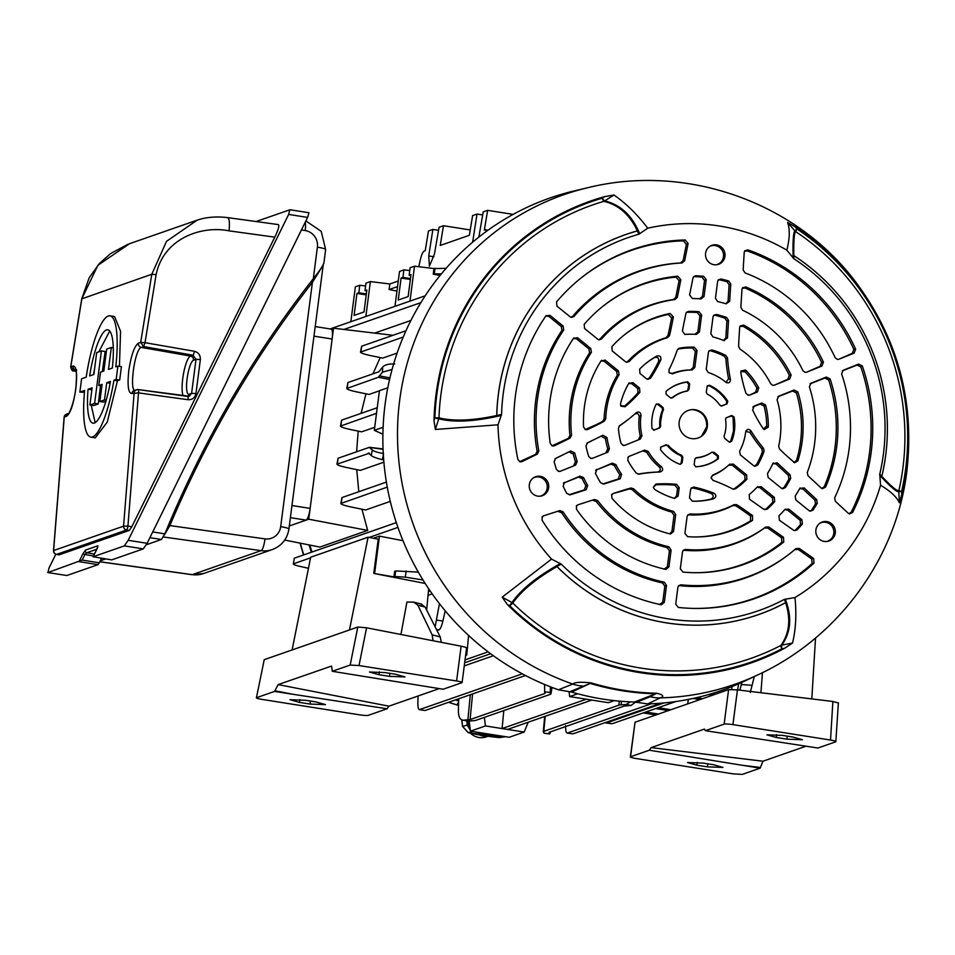 <?xml version="1.0" encoding="UTF-8"?>
<svg xmlns="http://www.w3.org/2000/svg" width="955" height="955" viewBox="0 0 955 955"><rect width="100%" height="100%" fill="white"/><g stroke="black" fill="none" stroke-linecap="round" stroke-linejoin="round"><path stroke-width="1.43" d="M374.778 333.056L410.901 320.462M403.237 337.043L360.501 352.144L361.659 346.199L360.93 351.786C359.665 352.622 362.757 353.863 370.206 355.511L382.728 358.101L397.113 353.075M389.568 379.469L378.323 377.285L346.772 388.494L347.93 382.549L347.202 388.136C345.937 388.971 349.029 390.213 356.49 391.848L369.012 394.451L379.445 390.81M331.051 329.069L333.534 328.21L392.959 335.289M380.221 357.576L372.928 373.835M365.968 393.818L361.086 413.36M528.199 722.231L524.176 732.055L509.17 737.284L470.445 731.172L469.168 721.097M455.905 699.752A228.722 221.13 70.8 0 0 458.651 700.672M309.85 545.078A228.722 221.13 70.8 0 0 311.999 552.014M358.209 431.123L356.621 451.775M356.74 469.621L358.794 491.718M361.957 509.23L367.663 530.407L319.853 547.072L284.721 540.064M376.521 413.312L340.446 426.097L341.604 420.152L340.875 425.739C339.61 426.575 342.702 427.816 350.151 429.452L361.647 431.839L374.706 427.279M387.145 486.465L387.038 487.193L340.839 503.5L341.997 497.567L341.269 503.154C340.004 503.989 343.096 505.231 350.557 506.866L365.622 509.982L390.285 501.387M369.334 453.255L336.936 464.178L338.106 458.233L337.378 463.82C336.112 464.655 339.204 465.897 346.653 467.532L360.393 470.373L383.886 462.184M700.087 699.561L693.079 698.451M696.458 697.699L702.641 698.666M712.549 695.216L708.514 694.583M711.38 693.736L715.092 694.333M655.954 714.949L643.181 712.931M645.723 712.036L658.508 714.053M668.416 710.604L655.631 708.586M658.186 707.691L670.959 709.72M731.637 689.426L732.115 686.502M687.648 703.895L688.388 699.418M605.494 722.517L612.06 723.771L675.83 701.543M612.06 723.771L606.115 723.007M366.338 293.949L358.805 292.791L356.955 293.436L354.09 315.413L363.998 311.963L366.863 289.986L365.001 290.63L366.732 290.905M410.483 278.562L402.95 277.404L401.088 278.048L398.235 300.037L408.143 296.575L410.996 274.598L409.134 275.243L410.877 275.529M435.134 626.862L439.443 603.679M432.197 593.903L428.043 595.347M465.61 655.476L466.744 655.082L465.682 654.915M436.769 630.121L439.002 629.942L436.483 629.548M445.185 610.806L442.869 621.084C441.64 626.193 440.339 629.154 439.002 629.942M418.768 266.72L420.307 259.903C421.549 254.782 422.838 251.834 424.187 251.046L425.226 250.676L428.473 230.967L432.878 229.427L428.723 255.952L429.404 266.23L434.453 253.958L439.073 227.266L443.478 225.726L440.231 245.447L469.359 235.288L472.618 215.579L477.023 214.039L482.681 214.935M478.849 237.126L483.206 211.879L487.623 210.351L484.364 230.06L488.232 230.06M513.157 214.386L487.623 210.351M432.878 229.427L438.548 230.322M470.242 229.964L443.478 225.726M430.168 590.99L428.401 591.599M493.365 655.739L464.261 665.886M486.632 231.217L485.713 229.666M472.63 242.212L477.023 214.039M350.843 321.716L355.379 286.81L359.784 285.282L365.61 285.963M365.001 290.63L365.98 283.122L370.385 281.582L389.831 283.957L398.271 281.009M394.976 306.328L399.512 271.435L403.917 269.895L409.743 270.575M409.134 275.243L410.113 267.734L414.518 266.194L433.976 268.57L446.069 268.331M365.849 316.487L370.385 281.582M358.805 292.791L359.784 285.282M356.955 293.436L366.231 294.844M409.982 301.1L414.518 266.194M402.95 277.404L403.917 269.895M401.088 278.048L410.364 279.469M389.831 283.957L389.115 289.544L397.543 286.596M389.115 289.544L396.958 291.072M433.976 268.57L433.248 274.157L434.286 273.787L435.014 268.2M433.248 274.157L440.052 275.482M441.306 273.942L434.286 273.787M347.93 382.549L378.837 371.782L382.704 366.995C384.781 364.774 388.792 363.76 394.737 363.962M341.604 420.152L377.249 407.725M338.106 458.233L369.227 447.382L372.331 449.984C373.942 451.381 377.679 452.563 383.552 453.553M369.525 453.458L368.284 453.04L371.22 455.451L372.331 449.984M383.062 449.316L369.227 447.382M378.323 377.285L382.442 372.163L382.704 366.995M341.997 497.567L386.393 482.096M361.659 346.199L405.971 330.752M472.57 693.939L470.099 719.569L544.744 693.545L544.875 692.232M614.34 700.624L608.395 702.701L569.669 696.577L569.061 691.778M569.669 696.577L577.715 693.772M591.754 700.075L507.547 729.429L502.091 728.558L503.798 710.592M502.091 728.558L586.286 699.215M549.041 732.354L624.128 706.091L631.052 705.459L626.277 704.492L630.157 701.853M545.221 716.286L543.813 731.327L618.888 705.16L619.282 701.125M543.3 731.948L543.813 731.327L543.968 733.189L549.686 733.953L550.629 731.721M549.483 732.115L549.579 733.858M621.454 701.304L621.12 704.814L626.277 704.492M621.12 704.814L618.888 705.16M470.099 719.569L463.175 720.201L467.95 721.168L475.339 720.512L550.414 694.333L550.259 692.482L544.648 691.814L544.553 684.46M550.414 694.333L551.966 687.421M545.245 692.936L544.744 693.545L544.648 691.814M422.993 579.971L405.326 577.142L394.976 576.522L395.692 570.935L418.326 572.117M395.692 570.935L394.654 571.293L393.926 576.88L394.976 576.522M393.926 576.88L373.775 573.43L425.166 583.445M565.611 725.74C565.527 730.718 566.124 733.154 567.413 733.022L651.274 703.787M572.976 733.846L567.103 733.058L572.976 733.846L660.872 703.214M606.425 722.971L663.868 702.952M418.099 695.992L417.872 702.307C417.789 707.309 418.386 709.744 419.663 709.625L425.011 710.52L525.453 675.507M425.011 710.52L419.341 709.649L522.301 673.848M464.655 662.794L490.631 653.745M465.037 659.905L488.112 651.859M468.607 635.469L466.744 655.082M294.271 558.198L293.388 563.999L294.271 558.198L396.325 522.624M373.405 538.238L379.457 536.125L402.998 540.709M397.949 527.423L397.722 526.778M308.465 568.309L299.249 566.208C294.558 565.085 292.707 564.25 293.722 563.725L310.554 557.851M369.191 537.414L397.614 527.506M343.991 329.439L420.857 302.64M330.144 328.926L425.202 295.799M524.176 732.055L485.45 725.931L470.445 731.172M485.45 725.931L484.364 717.36M458.698 698.785L458.388 711.2C458.507 716.918 460.107 719.915 463.175 720.201L467.95 721.168M549.686 733.953L543.968 733.189M382.895 434.191L374.312 430.335L379.457 390.69L387.79 387.79M374.312 430.335L383.098 427.279M550.402 686.824L550.259 692.482M392.051 369.525L382.442 372.163M635.6 702.128L631.052 705.459M383.707 459.952L382.31 459.642C376.521 458.269 372.82 456.872 371.22 455.451M333.534 328.21L308.728 519.21L289.305 525.978L306.077 520.129L290.392 517.658M367.663 530.407L308.728 519.21M374.658 573.131L379.457 536.125M667.187 710.413L667.091 711.057M711.32 695.025L711.236 695.682M429.464 589.963L428.52 590.297M458.639 701.006A228.46 220.88 -109.2 0 1 455.416 699.92M311.354 552.241A228.46 220.88 -109.2 0 1 309.098 544.923M467.759 721.18L468.213 724.821L470.17 728.987M466.756 721.037L467.27 725.132L470.338 730.3M474.396 731.793A254.34 245.901 70.8 0 0 503.572 736.401M458.555 704.301L457.529 703.381L458.591 703.095M472.916 731.458L468.272 732.688A253.564 245.149 70.8 0 0 499.25 737.582L505.076 736.544M499.131 737.57A3.665 0.86 -84.7 0 0 499.19 737.582A3.665 0.86 -84.7 0 0 499.25 737.582L505.517 736.711M461.814 719.975L462.614 726.361L468.272 732.688A3.665 0.8 -77.3 0 1 468.201 732.688L462.542 726.421L468.213 724.821M457.529 703.381A3.665 3.569 -105.2 0 1 458.567 703.895M704.635 729.226L705.363 730.682L817.898 748.028L835.816 741.784C836.437 741.343 834.67 740.77 830.528 740.053L832.879 701.483L737.451 689.868L732.927 724.63A7.318 0.86 -172.6 0 0 724.129 724.141L728.605 689.617L635.039 722.231L630.551 756.754L649.316 750.212L651.143 747.61L704.36 729.119M832.879 701.483L838.18 702.952M630.551 756.754A7.318 0.86 -172.6 0 0 630.336 756.921L635.039 722.231M728.605 689.617L737.451 689.868M762.46 672.666L760.932 692.721M811.81 698.917L815.522 638M738.657 683.768L737.642 689.892M705.363 730.682L724.129 724.141M806.032 746.189L762.938 761.219L760.168 768.154L742.25 774.398L733.428 773.908L635.827 758.485A7.318 0.86 -172.6 0 1 630.336 756.921M830.528 740.053L732.927 724.63M702.964 763.081L687.505 762.532L696.911 765.194L707.488 766.865L722.971 767.414L713.54 764.752L702.964 763.081M782.408 735.386L766.949 734.837L776.355 737.499L786.932 739.17L802.415 739.731L792.984 737.057L782.408 735.386M739.862 690.155L741.94 682.312M754.295 676.558L750.284 692.482M835.816 741.784L838.395 702.785M649.316 750.212L742.202 765.265L760.311 767.474M760.168 768.154L742.202 765.265M707.357 426.408A14.635 14.158 70.8 0 0 693.151 409.588A14.635 14.158 70.8 0 0 686.347 436.757A14.635 14.158 70.8 0 0 707.357 426.408M819.617 539.336A10.063 9.729 70.8 0 0 835.028 534.239A10.063 9.729 70.8 0 0 820.5 522.839A10.063 9.729 70.8 0 0 819.617 539.336M535.254 476.879A10.063 9.729 70.8 0 0 540.411 496.17A10.063 9.729 70.8 0 0 548.015 482.597A10.063 9.729 70.8 0 0 535.254 476.879M724.952 256.322A10.063 9.729 70.8 0 0 710.21 246.115A10.063 9.729 70.8 0 0 716.704 264.75A10.063 9.729 70.8 0 0 724.952 256.322M546.284 315.437L545.89 315.89A184.924 178.788 70.8 0 0 517.92 459.582L520.105 461.862L521.943 461.647L537.307 454.138L535.612 454.317L537.128 451.202L538.835 451.035L537.307 454.138M545.89 315.89L549.949 315.329L563.104 326.013L563.713 329.976A162.004 156.632 70.8 0 0 538.835 451.035M573.907 337.855L573.501 338.333A149.052 144.109 70.8 0 0 550.283 443.574L552.432 446.009L554.342 445.818L570.039 438.154L568.356 438.309L569.92 435.432L571.591 435.265L570.039 438.154M573.501 338.333L577.572 337.748L590.739 348.432L591.372 352.359A126.144 121.954 70.8 0 0 571.591 435.265M601.543 360.298L601.125 360.811A113.191 109.443 70.8 0 0 583.541 427.004L585.57 429.702L587.623 429.559L597.782 424.593A141.376 136.684 70.8 0 0 604.3 421.179L602.653 421.334L604.097 418.959L605.733 418.803L604.3 421.179M601.125 360.811L605.219 360.178L618.41 370.886L619.079 374.754A90.271 87.287 70.8 0 0 605.733 418.803M629.238 382.812L628.784 383.397A77.331 74.765 70.8 0 0 620.511 403.774L620.881 406.15L625.071 406.806A141.376 136.684 70.8 0 0 639.898 392.219L638.047 392.696L637.654 388.458L639.492 387.981L639.898 392.219M628.784 383.397L632.938 382.669L639.492 387.981M656.336 404.084L656.013 404.538A42.796 41.375 70.8 0 0 652.062 428.58L654.497 430.084L653.471 430.168M656.013 404.538L658.687 403.965L662.985 407.451L663.51 409.647A33.688 32.577 70.8 0 0 660.693 426.228L659.607 428.031L654.187 430.013L659.535 427.733M688.77 384.256L688.03 389.855L688.961 389.497L689.689 383.898L689.056 384.232L687.063 382.155L687.696 381.809A42.796 41.375 70.8 0 0 667.044 390.559A42.796 41.375 70.8 0 0 665.993 391.455L666.077 394.26L670.374 397.746L672.571 397.757A33.688 32.577 70.8 0 1 687.516 391.013L686.943 391.025A33.855 32.733 70.8 0 0 672.117 397.71L672.571 397.757M688.961 389.497L687.516 391.013M671.293 398.139L670.374 397.746M687.696 381.809L689.689 383.898M650.582 378.192A141.376 136.684 70.8 0 0 660.824 359.88L658.616 361.384C659.117 358.125 657.792 356.836 654.653 357.516L656.885 356.012A77.331 74.765 70.8 0 0 645.878 363.425A77.331 74.765 70.8 0 0 639.659 369.119L639.946 373.465L646.499 378.777L647.848 379.386L650.582 378.192L649.269 377.965A140.934 136.255 70.8 0 0 658.616 361.384M656.885 356.012C659.989 355.379 661.302 356.669 660.824 359.88M669.455 335.659L667.545 337.652L665.981 337.724L667.879 335.718L669.455 335.659A141.376 136.684 70.8 0 0 671.126 328.305L673.394 316.964L671.628 317.943L669.491 328.639L671.126 328.305M667.545 337.652A90.271 87.287 70.8 0 0 629.226 361.444L626.85 362.303L625.429 361.682L612.239 350.974L611.857 346.713A113.191 109.443 70.8 0 1 623.902 335.253A113.191 109.443 70.8 0 1 670.028 313.467L673.394 316.964M680.855 279.743L677.346 297.291L674.994 299.524A126.144 121.954 70.8 0 0 601.59 338.93L599.155 339.849L597.746 339.228L584.579 328.544L584.174 324.33A149.052 144.109 70.8 0 1 601.925 307.08A149.052 144.109 70.8 0 1 677.775 276.198L680.855 279.743L679.101 280.651L675.758 297.315L677.346 297.291M688.113 243.513L684.675 260.691L682.097 262.947A162.004 156.632 70.8 0 0 573.991 316.475L571.52 317.418L570.111 316.809L556.956 306.125L556.526 301.935A184.924 178.788 70.8 0 1 579.936 278.896A184.924 178.788 70.8 0 1 685.213 239.968L688.113 243.513L686.37 244.396L683.1 260.691L684.675 260.691M563.641 482.967L564.608 482.299L563.14 486.226A149.052 144.109 70.8 0 0 566.757 493.437L570.123 494.857L586.167 489.712L584.305 489.879L585.857 485.701L587.707 485.522L586.167 489.712M583.589 477.607L582.156 478.574L578.551 477.106L563.975 482.967L579.971 476.127L583.589 477.607A126.144 121.954 70.8 0 0 587.707 485.522M595.884 470.003L596.863 469.335L595.419 473.31A113.191 109.443 70.8 0 0 600.623 482.764L603.906 484.03L620.213 478.801L618.315 478.98L619.747 474.599L621.633 474.408L620.213 478.801M615.832 464.548L614.411 465.527L610.83 464.13L596.242 469.991L612.25 463.151L615.832 464.548A90.271 87.287 70.8 0 0 621.633 474.408M629.19 456.335L644.661 450.115L629.19 456.335L628.199 457.015L627.793 460.406A77.331 74.765 70.8 0 0 636.328 473.131L639.014 474.146A153.218 148.132 -109.2 0 1 659.977 472.009L657.601 472.033C660.442 471.113 660.979 469.394 659.189 466.876L661.54 466.816C663.391 469.347 662.877 471.078 659.977 472.009M644.661 450.115L648.159 451.369A54.411 52.609 70.8 0 0 661.54 466.816M657.601 472.033A153.66 148.562 -109.2 0 0 637.964 474.098L638.406 474.181M636.317 412.644C639.05 411.307 640.614 412.202 641.008 415.318A54.411 52.609 70.8 0 0 641.939 435.778L640.268 439.109L624.797 445.328L623.293 445.484L621.001 443.347A77.331 74.765 70.8 0 1 618.434 428.222L619.676 425.62A153.218 148.132 70.8 0 0 630.622 417.526A153.218 148.132 70.8 0 0 636.317 412.644L636.376 412.596M586.812 443.263L602.868 435.289L606.926 437.486A90.271 87.287 70.8 0 0 609.481 448.647L607.858 452.145L592.47 458.328L590.99 458.495L588.698 456.454A113.191 109.443 70.8 0 1 585.976 445.997L587.48 442.81L602.868 435.289M554.915 458.866L570.732 450.999L574.731 452.957A126.144 121.954 70.8 0 0 577.19 461.552L575.579 465.121L560.227 471.304L558.759 471.46L556.467 469.478A149.052 144.109 70.8 0 1 554.127 461.754L555.583 458.388L570.732 450.999M796.004 548.564L795.957 548.6A162.004 156.632 70.8 0 1 792.566 551.453A162.004 156.632 70.8 0 1 680.939 584.806L678.659 585.666L677.907 587.253L675.722 604.109L678.289 607.44A184.924 178.788 70.8 0 0 694.81 608.431A184.924 178.788 70.8 0 0 814.006 563.08L812.084 563.557L811.75 558.973L813.672 558.508L814.006 563.08M795.957 548.6L799.371 548.457L813.672 558.508M685.499 549.423L684.639 550.319A126.585 122.383 70.8 0 0 764.478 528.019L765.683 527.065A126.144 121.954 70.8 0 1 685.499 549.423L683.255 550.271L682.503 551.871L680.318 568.738L682.921 572.069A149.052 144.109 70.8 0 0 694.512 572.702A149.052 144.109 70.8 0 0 783.733 542.01L781.775 542.464L781.584 537.761L783.53 537.319L783.733 542.01M765.683 527.065L768.918 527.053L783.53 537.319M690.023 513.981L689.164 514.864A90.713 87.705 70.8 0 0 732.879 505.553L734.097 504.634A90.271 87.287 70.8 0 1 690.023 513.981L687.875 514.829L687.111 516.44L684.914 533.332L687.576 536.674A113.191 109.443 70.8 0 0 694.213 536.961A113.191 109.443 70.8 0 0 752.516 520.415L750.499 520.821L750.558 515.951L752.552 515.557L752.516 520.415M734.097 504.634L736.854 504.765A141.376 136.684 -109.2 0 1 743.109 508.92L752.552 515.557M713.958 493.21A141.376 136.684 -109.2 0 0 693.975 487.062L691.313 487.91L690.62 489.449L689.522 497.842L692.291 501.184A77.331 74.765 70.8 0 0 693.915 501.232A77.331 74.765 70.8 0 0 713.767 498.725L711.069 499.083C713.827 497.412 713.898 495.561 711.284 493.532L713.958 493.21C716.513 495.191 716.453 497.042 713.767 498.725M695.837 466.78L694.142 464.691L694.858 459.188L696.446 457.648A33.688 32.577 70.8 0 0 711.893 452.169L713.982 452.276L717.659 455.965L717.635 458.866A42.629 41.22 70.8 0 1 695.765 466.756L696.016 466.78A42.796 41.375 70.8 0 0 718.339 458.71L717.742 458.782M694.858 459.188L696.135 457.958A33.855 32.733 70.8 0 0 711.451 452.515L711.893 452.169M713.982 452.276L718.351 455.822L718.339 458.71M666.256 444.732L667.796 445.627L666.256 444.732L660.956 447.012L666.566 444.958M668.285 445.281A33.688 32.577 70.8 0 0 681.715 455.32L682.849 457.29L682.133 462.781L680.235 464.309M660.49 447.262L661.158 446.785L660.43 449.554A42.796 41.375 70.8 0 0 679.805 464.214M655.858 484.03L656.061 484.806A140.934 136.255 -109.2 0 1 674.887 485.14L676.606 484.316A141.376 136.684 -109.2 0 0 655.858 484.03L653.256 487.337L654.629 489.39A77.331 74.765 70.8 0 0 674.624 498.403L678.122 496.039L679.22 487.647L677.513 488.471L676.546 495.908L678.122 496.039M676.606 484.316L679.22 487.647M670.112 533.917A113.191 109.443 70.8 0 1 611.916 498.2L611.713 494.559L613.122 493.52L623.878 490.07A141.376 136.684 -109.2 0 1 630.945 488.017L633.619 488.757A90.271 87.287 70.8 0 0 673.55 511.379L675.71 514.638L673.514 531.529L670.577 533.988M665.575 569.323A149.052 144.109 70.8 0 1 576.474 509.266L576.534 505.744L577.859 504.825L594.488 499.489L597.591 500.504A126.144 121.954 70.8 0 0 668.87 546.797L671.114 550.068L668.918 566.936L665.993 569.395M661.015 604.706A184.924 178.788 70.8 0 1 542.046 520.105L542.249 516.691L543.538 515.819L559.809 510.603L563.056 511.796A162.004 156.632 70.8 0 0 664.226 582.168L666.518 585.451L664.322 602.307L661.409 604.766M809.685 511.032L813.051 510.018A149.052 144.109 70.8 0 0 817.265 503.333L815.498 503.846L814.949 500.157L802.964 488.984L799.717 488.542M813.051 510.018L810.329 511.212L808.981 510.603L795.813 499.919L795.181 496.003A126.144 121.954 70.8 0 0 799.729 488.518L800.195 487.898M799.729 488.518L804.074 487.862L802.964 488.984M814.949 500.157L816.716 499.656L804.074 487.862M816.716 499.656L817.265 503.333M782.014 488.59L784.115 487.313L785.428 487.539A113.191 109.443 70.8 0 0 790.716 478.36L788.949 478.873L788.329 475.339L776.14 463.987L772.822 463.581M785.428 487.539L782.67 488.781L781.333 488.172L768.142 477.464L767.474 473.608A90.271 87.287 70.8 0 0 772.774 463.7L773.275 462.936M772.774 463.7L777.215 462.841L776.14 463.987M788.329 475.339L790.083 474.826L777.215 462.841M790.083 474.826L790.716 478.36M754.271 466.088L756.444 464.715L757.769 464.954A77.331 74.765 70.8 0 0 764.084 451.238L762.377 451.751L761.851 448.874A153.66 148.562 -109.2 0 1 749.926 432.4L746.046 431.421M757.769 464.954L754.939 466.291L753.614 465.682L740.352 454.926L739.6 451.214A54.411 52.609 70.8 0 0 745.616 432.448A54.411 52.609 70.8 0 0 745.7 431.863L746.046 430.753M745.7 431.863C746.87 428.998 748.589 428.616 750.881 430.753L749.926 432.4M761.851 448.874L763.546 448.361A153.218 148.132 -109.2 0 1 750.881 430.753M763.546 448.361L764.084 451.238M729.787 464.13L729.668 464.249A54.411 52.609 70.8 0 1 726.624 466.923A54.411 52.609 70.8 0 1 712.884 474.933L711.093 477.93L713.063 480.401A153.218 148.132 -109.2 0 1 732.64 488.948L735.469 488.793A77.331 74.765 70.8 0 0 746.894 479.231L745.019 479.697L744.745 475.339L746.607 474.886L746.894 479.231M729.668 464.249L733.345 464.13L746.607 474.886M733.75 489.258L732.64 488.948M757.554 486.704L757.339 486.919A90.271 87.287 70.8 0 1 749.245 494.571L749.496 499.226L763.821 509.302L767.295 509.099A113.191 109.443 70.8 0 0 774.696 501.638L772.834 502.115L772.476 497.842L774.326 497.376L774.696 501.638M757.339 486.919L761.123 486.68L774.326 497.376M785.213 509.17L784.962 509.421A126.144 121.954 70.8 0 1 778.982 515.748L779.399 520.248L793.486 530.156L794.799 530.658L797.079 529.834A149.052 144.109 70.8 0 0 802.379 524.032L800.529 524.51L800.135 520.284L801.973 519.807L802.379 524.032M784.962 509.421L788.806 509.122L801.973 519.807M855.644 349.208L854.164 353.099L852.361 353.278L853.842 349.375L855.644 349.208A184.924 178.788 70.8 0 0 747.896 249.876L747.085 250.902L744.494 251.296M854.164 353.099L838.812 359.271L837.416 359.438L835.183 357.755A162.004 156.632 70.8 0 0 745.043 272.891L743.145 269.931L744.22 252.383L744.84 250.735L747.896 249.876M823.413 362.124L821.945 366.052L820.142 366.231L821.598 362.303L823.413 362.124A149.052 144.109 70.8 0 0 745.819 286.954L744.996 288.016L742.214 288.374M821.945 366.052L806.581 372.223L805.196 372.402L802.964 370.755A126.144 121.954 70.8 0 0 742.548 310.208L740.865 307.331L741.963 289.401L742.56 287.789L745.819 286.954M791.134 375.04L789.69 379.016L787.875 379.207L789.319 375.22L791.134 375.04A113.191 109.443 70.8 0 0 743.766 325.118L742.954 326.264L739.85 326.503M789.69 379.016L774.302 385.211L772.929 385.378L770.721 383.803A90.271 87.287 70.8 0 0 739.994 349.1L738.681 346.593A141.376 136.684 -109.2 0 1 738.943 339.025L739.648 327.422L740.197 325.882L743.766 325.118M758.759 387.945L757.363 392.016L755.536 392.219L756.921 388.124L758.759 387.945A77.331 74.765 70.8 0 0 745.557 370.027L745.043 371.805L741.092 371.579M757.363 392.016L749.723 395.095L748.254 395.251L745.962 393.257A141.376 136.684 -109.2 0 1 740.793 372.522L740.901 371.018L745.557 370.027M708.491 385.545L708.455 385.545C716.071 389.055 722.207 394.391 726.862 401.542L727.794 401.219A42.796 41.375 70.8 0 0 709.422 385.247L708.491 385.545A42.808 41.387 -109.2 0 1 726.898 401.542L726.098 404.216M727.794 401.219L726.994 403.881L721.168 406.018M726.994 403.881L721.992 405.899L719.879 405.23A33.688 32.577 70.8 0 0 707.249 394.129L706.246 392.23L707.369 385.713M706.975 386.632L709.422 385.247M726.063 417.86L725.537 419.448A33.688 32.577 70.8 0 1 725.693 429.296A33.688 32.577 70.8 0 1 724.033 436.232L724.618 438.309L728.987 441.855L731.709 441.162A42.796 41.375 70.8 0 0 734.443 430.681A42.796 41.375 70.8 0 0 734.037 416.869L733.094 417.192L731.673 415.7M725.943 417.992L731.626 415.485L734.037 416.869M729.775 442.225L728.987 441.855M763.391 428.938L766.674 426.085L768.309 427.136A77.331 74.765 70.8 0 0 765.552 405.015L764.06 406.042L760.252 404.037L761.756 403.022L765.552 405.015M768.309 427.136L764.167 429.583L763.152 428.628A141.376 136.684 -109.2 0 1 752.647 410.029L754.116 406.102L761.756 403.022M753.137 406.758L760.252 404.037M793.88 462.483L796.458 460.489L797.879 460.871L794.584 462.757L784.831 454.15A141.376 136.684 -109.2 0 1 779.435 448.862L778.671 446.128A90.271 87.287 70.8 0 0 780.128 437.903A90.271 87.287 70.8 0 0 777.072 399.715L778.695 396.218L794.083 390.022L797.855 391.908L796.375 392.923L792.59 391.037L794.083 390.022M777.776 396.814L792.59 391.037M797.879 460.871A113.191 109.443 70.8 0 0 802.164 441.389A113.191 109.443 70.8 0 0 797.855 391.908M821.778 488.447L824.213 486.752L825.574 487.074L822.446 488.685L821.109 487.969L808.002 475.757L807.25 472.498A126.144 121.954 70.8 0 0 814.627 443.359A126.144 121.954 70.8 0 0 809.363 386.811L810.974 383.23L826.326 377.058L830.086 378.884L828.618 379.887L824.857 378.061L826.326 377.058M810.055 383.85L824.857 378.061M825.574 487.074A149.052 144.109 70.8 0 0 836.676 446.833A149.052 144.109 70.8 0 0 830.086 378.884M848.888 513.695L851.227 512.167L852.564 512.465L849.556 513.921L848.183 513.205L835.339 501.244L834.67 497.782A162.004 156.632 70.8 0 0 849.126 448.802A162.004 156.632 70.8 0 0 841.606 373.882L843.205 370.277L858.545 364.106L862.293 365.884L860.825 366.899L857.077 365.096L858.545 364.106M842.274 370.886L857.077 365.096M852.564 512.465A184.924 178.788 70.8 0 0 871.175 452.288A184.924 178.788 70.8 0 0 862.293 365.884M703.632 276.281L706.234 279.624L704.527 280.448L701.925 277.105L703.632 276.281A149.052 144.109 70.8 0 0 695.813 275.756L693.366 277.057M706.234 279.624L704.05 296.48L701.066 298.939A126.144 121.954 70.8 0 0 692.387 298.497L689.594 294.952L692.984 278.024L693.76 276.568L695.813 275.756M698.976 311.688L701.639 315.031L699.931 315.854L697.257 312.512L698.976 311.688A113.191 109.443 70.8 0 0 688.495 311.414L686.239 312.679M701.639 315.031L699.442 331.91L696.529 334.369A90.271 87.287 70.8 0 0 692.53 334.226A90.271 87.287 70.8 0 0 685.427 334.429L684.998 334.429M692.53 334.226L691.313 334.214A90.713 87.705 70.8 0 0 684.723 334.381L682.395 330.896L685.845 313.682L686.633 312.201L688.495 311.414M694.261 347.166L697.031 350.509L695.324 351.368L692.53 348.014L694.261 347.166A77.331 74.765 70.8 0 0 679.411 348.169L677.632 349.303M697.031 350.509L694.822 367.496L692.077 369.955A54.411 52.609 70.8 0 0 672.595 373.859L669.133 372.784L668.978 369.776A153.218 148.132 70.8 0 0 677.262 350.031L679.411 348.169M725.955 382.298L728.581 378.849L730.456 379.493A153.218 148.132 -109.2 0 1 727.519 357.97L725.896 358.662L724.296 356.215L725.931 355.511A77.331 74.765 70.8 0 0 711.941 349.96L708.729 351.333M730.456 379.493C730.265 382.609 728.761 383.54 725.931 382.287A54.411 52.609 70.8 0 0 708.228 372.51L706.223 369.299L708.431 352.311L709.111 350.795L711.941 349.96M726.815 382.788L725.931 382.287M725.931 355.511L727.519 357.97M728.534 320.426L726.874 321.155L724.893 318.158L726.564 317.43L728.534 320.426L727.459 338.01L723.663 340.481A90.271 87.287 70.8 0 0 713.015 336.972L710.842 333.713L713.039 316.833L713.731 315.281L716.441 314.446L713.361 315.819M724.356 340.66L723.663 340.481M726.564 317.43A113.191 109.443 70.8 0 0 716.441 314.446M730.754 283.993L729.083 284.745L726.946 281.689L728.617 280.949L730.754 283.993L729.704 301.291L726.122 303.821A126.144 121.954 70.8 0 0 717.683 301.565L715.438 298.282L717.635 281.427L718.339 279.875L720.977 279.027L717.957 280.4M728.617 280.949A149.052 144.109 70.8 0 0 720.977 279.027M613.946 194.999L604.73 200.92A3.665 0.907 57.3 0 1 602.259 198.174A3.665 0.931 73.8 0 0 603.918 201.338A240.147 232.172 70.8 0 0 440.852 395.131A240.147 232.172 70.8 0 0 438.978 417.86C453.649 421.442 472.904 420.654 496.743 415.497L501.578 414.398L497.997 424.796L435.349 429.464L434 420.63A244.504 236.386 -109.2 0 1 436.005 394.702A244.504 236.386 -109.2 0 1 604.634 196.646L613.946 194.999C626.05 203.403 637.319 214.469 647.753 228.197L638.811 234.238L637.355 230.895C629.87 214.756 618.733 204.907 603.918 201.338A3.665 3.211 103 0 0 604.73 200.92C620.643 204.74 632.305 215.699 639.707 233.808M501.578 414.398A197.613 191.06 -109.2 0 1 638.811 234.238M551.536 559.093L561.265 564.142L556.884 566.434A201.278 194.593 70.8 0 0 666.315 622.815A201.278 194.593 70.8 0 0 785.702 602.593L784.353 599.394L794.978 597.555C796.649 614.22 795.837 629.381 792.531 643.037L784.64 648.254A244.504 236.386 -109.2 0 1 507.26 604.431L502.187 597.162L551.536 559.093A201.278 194.593 -109.2 0 1 497.997 424.796M784.353 599.394A197.613 191.06 -109.2 0 1 561.265 564.142M793.139 258.053C792.71 240.994 793.33 231.97 794.978 230.979A3.665 3.653 -118 0 0 795.706 231.647C794.202 232.578 793.581 240.576 793.844 255.618L793.892 258.745L786.848 250.174C789.773 238.559 790.036 229.307 787.624 222.443L794.978 226.729A244.504 236.386 -109.2 0 1 906.414 469.036A244.504 236.386 -109.2 0 1 901.735 494.535L899.371 502.796C896.709 496.958 890.43 491.109 880.546 485.236A201.278 194.593 -109.2 0 1 794.978 597.555M880.546 485.236L879.758 474.158L881.811 476.342C891.695 486.811 897.402 491.538 898.906 490.536A240.147 232.172 70.8 0 0 901.007 392.947C896.339 367.126 887.804 342.642 875.413 319.507A240.147 232.172 70.8 0 0 795.706 231.647L796.876 228.925L794.978 230.979L787.624 222.443M793.892 258.745A197.613 191.06 -109.2 0 1 879.758 474.158M647.753 228.197A201.278 194.593 -109.2 0 1 786.848 250.174M730.706 415.783L733.118 417.168A42.808 41.387 -109.2 0 1 733.536 431.003A42.808 41.387 -109.2 0 1 730.79 441.508L731.208 441.055A42.629 41.22 70.8 0 0 733.846 430.812A42.629 41.22 70.8 0 0 733.476 417.251L731.064 415.855L731.626 415.485M385.068 404.538A260.739 252.096 -109.2 0 1 574.086 190.952L587.671 187.741C684.425 163.627 793.366 200.622 854.331 280.197C897.461 337.031 914.938 400.873 906.796 471.722C896.088 559.296 837.392 638.406 757.53 675.03A259.306 250.699 -109.2 0 1 660.203 697.878L647.741 703.907L634.502 702.009A258.841 250.258 -109.2 0 1 571.615 692.077L558.436 689.797A260.739 252.096 -109.2 0 1 385.068 404.538M558.436 689.797L572.773 684.067C574.767 682.204 580.879 681.81 591.109 682.897A257.182 248.646 70.8 0 0 656.562 693.235C663.319 694.834 664.537 696.374 660.203 697.878A36.6 35.407 64.2 0 1 650.331 696.72L655.715 693.76A36.6 8.798 -88.8 0 0 656.562 693.235M826.362 541.521A9.801 9.478 70.8 0 0 830.158 524.319A9.801 9.478 70.8 0 0 819.963 523.185M539.766 496.242A9.801 9.478 70.8 0 0 546.558 483.111A9.801 9.478 70.8 0 0 533.379 477.894M716.071 264.81A9.801 9.478 70.8 0 0 719.521 247.345A9.801 9.478 70.8 0 0 709.672 246.462M851.227 512.167A184.482 178.358 70.8 0 0 869.528 452.646A184.482 178.358 70.8 0 0 860.825 366.899M796.458 460.489A112.75 109.013 70.8 0 0 800.529 441.747A112.75 109.013 70.8 0 0 796.375 392.923M824.213 486.752A148.61 143.68 70.8 0 0 835.028 447.191A148.61 143.68 70.8 0 0 828.618 379.887M756.921 388.124A76.889 74.335 70.8 0 0 745.043 371.805M666.518 585.451L664.823 586.227L662.746 602.199L664.322 602.307M633.619 488.757L632.282 489.664A90.713 87.705 70.8 0 0 671.866 512.131L673.55 511.379M563.056 511.796L561.659 512.74A162.446 157.05 70.8 0 0 662.543 582.944L664.226 582.168M597.591 500.504L596.23 501.435A126.585 122.383 70.8 0 0 667.187 547.561L668.87 546.797M852.361 353.278L838.812 359.271M820.142 366.231L806.581 372.223M787.875 379.207L774.302 385.211M755.536 392.219L749.723 395.095M543.538 515.819L559.809 510.603M577.859 504.825L594.488 499.489M613.122 493.52L622.791 490.918A140.934 136.255 -109.2 0 1 629.596 488.936L630.945 488.017M693.903 572.69A148.61 143.68 70.8 0 0 781.775 542.464M671.114 550.068L669.419 550.832L667.342 566.828L668.918 566.936M675.71 514.638L674.015 515.39L671.938 531.41L673.514 531.529M693.605 536.949A112.75 109.013 70.8 0 0 750.499 520.821M693.306 501.22A76.889 74.335 70.8 0 0 711.069 499.083M648.159 451.369L646.75 452.324A54.853 53.038 70.8 0 0 659.189 466.876M640.268 439.109L624.797 445.328M614.411 465.527A90.713 87.705 70.8 0 0 619.747 474.599M582.156 478.574A126.585 122.383 70.8 0 0 585.857 485.701M569.108 494.75L584.305 489.879M602.868 483.934L618.315 478.98M607.858 452.145L592.47 458.328M575.579 465.121L560.227 471.304M574.731 452.957L573.227 453.995A126.585 122.383 70.8 0 0 575.435 461.719L577.19 461.552M606.926 437.486L605.375 438.548A90.713 87.705 70.8 0 0 607.75 448.814L609.481 448.647M619.079 426.157A153.66 148.562 70.8 0 0 629.679 418.302L630.622 417.526M641.008 415.318L639.217 416.798A54.853 53.038 70.8 0 0 640.232 435.946L641.939 435.778M585.164 429.535L596.374 424.617A140.934 136.255 70.8 0 0 602.653 421.334M552.002 445.854L568.356 438.309M519.651 461.707L535.612 454.317M563.713 329.976L561.91 330.478A162.446 157.05 70.8 0 0 537.128 451.202M591.372 352.359L589.581 352.861A126.585 122.383 70.8 0 0 569.92 435.432M619.079 374.754L617.3 375.255A90.713 87.705 70.8 0 0 604.097 418.959M620.619 405.648L624.642 405.982L625.071 406.806M624.642 405.982A140.934 136.255 70.8 0 0 638.047 392.696M632.938 382.669L631.84 383.755L637.654 388.458M605.219 360.178L604.109 361.253L616.632 371.4L618.41 370.886M577.572 337.748L576.45 338.81L588.937 348.945L590.739 348.432M549.949 315.329L548.827 316.392L561.301 326.514L563.104 326.013M674.994 299.524L673.418 299.56A126.585 122.383 70.8 0 0 600.313 338.762L601.59 338.93M682.097 262.947L680.533 262.959A162.446 157.05 70.8 0 0 572.702 316.308L573.991 316.475M692.077 369.955L690.501 369.943A54.853 53.038 70.8 0 0 672.236 373.453L672.595 373.859M665.981 337.724A90.713 87.705 70.8 0 0 627.948 361.288L629.226 361.444M679.101 280.651L676.009 277.117L677.775 276.198M676.009 277.117A148.61 143.68 70.8 0 0 601.447 307.462M654.653 357.516A76.889 74.335 70.8 0 0 645.413 363.819M671.628 317.943L668.237 314.458L670.028 313.467M668.237 314.458A112.75 109.013 70.8 0 0 623.424 335.635M667.879 335.718A140.934 136.255 70.8 0 0 669.491 328.639M695.324 351.368L693.223 367.484L694.822 367.496M728.581 378.849A153.66 148.562 -109.2 0 1 725.896 358.662M699.931 315.854L697.854 331.874L699.442 331.91M726.874 321.155L725.86 337.819L727.459 338.01M729.083 284.745L728.092 301.135L729.704 301.291M704.527 280.448L702.45 296.432L704.05 296.48M701.925 277.105A148.61 143.68 70.8 0 0 694.953 276.64M726.946 281.689A148.61 143.68 70.8 0 0 720.142 279.982M821.598 362.303A148.61 143.68 70.8 0 0 744.996 288.016M789.319 375.22A112.75 109.013 70.8 0 0 742.954 326.264M697.257 312.512A112.75 109.013 70.8 0 0 687.636 312.273M724.893 318.158A112.75 109.013 70.8 0 0 715.593 315.413M724.296 356.215A76.889 74.335 70.8 0 0 711.093 350.951M692.53 348.014A76.889 74.335 70.8 0 0 678.528 348.981M766.674 426.085A76.889 74.335 70.8 0 0 764.06 406.042M733.13 489.151L735.469 488.793M734.228 488.709A76.889 74.335 70.8 0 0 745.019 479.697M756.444 464.715A76.889 74.335 70.8 0 0 762.377 451.751M764.525 509.66L767.295 509.099M766.041 508.967A112.75 109.013 70.8 0 0 772.834 502.115M784.115 487.313A112.75 109.013 70.8 0 0 788.949 478.873M811.738 509.803A148.61 143.68 70.8 0 0 815.498 503.846M794.166 530.503L797.079 529.834M795.813 529.679A148.61 143.68 70.8 0 0 800.529 524.51M712.884 474.933L712.848 475.363A54.853 53.038 70.8 0 0 725.681 467.699L726.624 466.923M680.939 584.806L680.091 585.713A162.446 157.05 70.8 0 0 791.623 552.217L792.566 551.453M693.975 487.062L693.127 488.017A140.934 136.255 -109.2 0 1 711.284 493.532M733.345 464.13L732.151 465.133L744.745 475.339M761.123 486.68L759.953 487.695L772.476 497.842M736.854 504.765L735.625 505.684A140.934 136.255 -109.2 0 1 741.665 509.695L750.558 515.951M768.918 527.053L767.713 528.019L781.584 537.761M788.806 509.122L787.636 510.149L800.135 520.284M799.371 548.457L798.189 549.435L811.75 558.973M694.201 608.419A184.482 178.358 70.8 0 0 812.084 563.557M853.842 349.375A184.482 178.358 70.8 0 0 747.085 250.902M785.547 602.665A201.266 194.593 -109.2 0 1 557.004 566.554M556.884 566.434L556.968 566.578A201.314 194.629 70.8 0 0 666.292 622.851A201.314 194.629 70.8 0 0 785.559 602.701L785.702 602.593M785.308 599.083C792.137 616.823 790.967 632.174 781.787 645.15A3.665 3.223 35.6 0 0 780.927 645.413C789.451 633.332 790.991 619.091 785.559 602.701M556.968 566.578C536.042 578.706 521.311 590.87 512.787 603.047A240.147 232.172 70.8 0 0 780.927 645.413A3.665 0.931 62.4 0 0 781.87 648.803A3.665 0.931 78.9 0 1 781.787 645.15L792.531 643.037M881.811 476.342A201.314 194.629 70.8 0 0 793.844 255.618L793.844 255.654A201.266 194.593 -109.2 0 1 881.799 476.318M496.791 415.485A201.266 194.593 -109.2 0 1 637.379 230.931M502.187 597.162L511.952 602.51A3.665 3.235 -145.6 0 1 512.787 603.047L509.779 605.804L507.26 604.431M784.64 648.254L781.87 648.803A243.68 235.599 -109.2 0 1 509.779 605.804A3.665 0.633 -61.3 0 1 511.952 602.51C521.072 589.426 537.235 576.426 560.43 563.546M899.371 502.796L898.822 491.527C897.199 492.637 890.812 487.181 879.686 475.184M637.355 230.895A201.314 194.629 70.8 0 0 496.743 415.497M501.387 415.401C475.351 421.561 454.473 422.707 438.739 418.815L435.349 429.464M686.37 244.396L683.458 240.839L685.213 239.968M683.458 240.839A184.482 178.358 70.8 0 0 579.47 279.29M570.887 317.251L572.702 316.308M680.533 262.959L683.1 260.691M673.418 299.56L675.758 297.315M699.478 298.891L702.45 296.432M596.242 469.991L595.598 470.361M563.975 482.967L563.355 483.326M631.84 383.755L628.76 383.433M605.375 438.548L601.328 436.363M576.45 338.81L573.406 338.476M548.827 316.392L545.783 316.057M561.91 330.478L561.301 326.514M604.109 361.253L601.053 360.918M598.534 339.682L600.313 338.762M589.581 352.861L588.937 348.945M617.3 375.255L616.632 371.4M573.227 453.995L569.228 452.049M573.836 465.288L575.435 461.719M606.115 452.3L607.75 448.814M638.549 439.264L640.232 435.946M639.217 416.798C638.788 413.73 637.236 412.858 634.538 414.172M628.581 456.991L627.913 457.373M622.827 445.364L623.866 445.161M590.524 458.364L591.527 458.173M558.281 471.34L559.26 471.149M646.75 452.324L643.264 451.082M632.282 489.664L629.596 488.936M596.23 501.435L593.127 500.432M561.659 512.74L558.424 511.546M542.977 516.5L542.01 517.049M577.333 505.482L576.307 506.078M612.668 494.165L611.522 494.881M656.061 484.806L653.423 487.086M674.337 498.319L676.546 495.908M669.741 533.821L671.938 531.41M663.976 569.216L667.342 566.828M659.416 604.611L662.746 602.199M664.823 586.227L662.543 582.944M669.419 550.832L667.187 547.561M674.015 515.39L671.866 512.131M677.513 488.471L674.887 485.14M680.091 585.713L678.814 585.881M684.639 550.319L683.338 550.522M689.164 514.864L687.827 515.139M693.127 488.017L690.942 488.435M798.189 549.435L794.775 549.579M767.713 528.019L764.478 528.019M735.625 505.684L732.879 505.553M712.848 475.363L711.236 477.094M787.636 510.149L785.07 509.624M759.953 487.695L757.243 487.217M732.151 465.133L728.486 465.24M753.483 406.758L752.85 407.117M747.777 395.131L748.768 394.94M626.229 362.136L627.948 361.288M647.203 379.207L649.269 377.965M669.073 372.689L672.236 373.453M694.953 334.334L697.854 331.874M725.86 303.75L728.092 301.135M723.568 340.446L725.86 337.819M690.501 369.943L693.223 367.484M757.53 675.03L744.9 680.951A260.739 252.096 -109.2 0 1 647.741 703.907M658.687 403.965L657.756 404.263L662.018 407.725M657.494 403.989L662.34 407.642L662.579 410.029M663.51 409.647L662.603 409.97A33.676 32.554 70.8 0 0 659.953 419.376A33.676 32.554 70.8 0 0 659.786 426.563L658.699 428.365M662.985 407.451L662.34 407.642L662.877 409.838A33.855 32.733 70.8 0 0 660.275 419.185A33.855 32.733 70.8 0 0 660.084 426.276L660.693 426.228M666.136 444.923L667.796 445.627A33.855 32.733 70.8 0 0 681.118 455.583L681.715 455.32M682.849 457.29L681.154 463.653M730.862 441.604L731.709 441.162M726.97 403.511L726.325 403.965L727.113 401.279A42.629 41.22 70.8 0 0 709.111 385.629L708.61 385.486M688.376 389.509L686.943 391.025L688.376 389.509L688.782 384.197L687.743 390.631M687.469 382.155L687.063 382.155A42.629 41.22 70.8 0 0 666.877 390.702M726.349 417.753L732.055 415.771M656.933 403.881L662.042 407.749L662.591 409.993L659.607 428.031M717.408 456.108L717.444 459.033M712.346 452.228L717.456 456.144L718.351 455.822M687.17 382.119L688.758 384.232L686.788 382.119M665.337 445.03L667.366 445.591A33.676 32.554 70.8 0 0 680.808 455.642L681.93 457.66M680.76 455.619L682.24 457.541L680.808 464.07M682.133 462.781L680.975 463.832M695.228 458.305L696.135 457.958M713.528 452.622L712.096 452.181M721.598 405.863L720.977 405.982M671.078 398.092L672.117 397.71M634.502 702.009L655.715 693.76A257.42 248.873 -109.2 0 1 590.202 683.41L571.615 692.077M591.109 682.897A36.6 7.652 -73.3 0 1 590.202 683.41L569.717 691.79M636.4 702.331L650.331 696.72M637.534 230.883A201.278 194.593 70.8 0 0 496.779 415.652M881.763 476.485A201.278 194.593 70.8 0 0 793.701 255.558M323.721 263.461C322.599 266.373 319.125 271.447 313.312 278.681A1112.277 1075.366 70.8 0 0 311.449 281.057A1112.277 1075.366 70.8 0 0 168.677 524.677A1112.277 1075.366 70.8 0 0 164.845 533.857L161.407 539.491L149.899 537.677M100.275 560.812L105.635 558.938M146.39 544.732L161.407 539.491M291.967 505.529L310.136 508.394L332.125 339.013L313.968 336.148M310.136 508.394A10.982 2.495 99 0 1 306.077 520.129M315.21 326.574L331.194 329.093A10.982 2.495 99 0 1 332.125 339.013M168.629 524.784L169.871 525.584L164.367 534.967M322.874 265.574L312.404 282.37A1110.438 1073.599 70.8 0 0 169.871 525.584L264.977 538.883A14.635 14.158 70.8 0 0 280.686 526.659L312.404 282.37L311.402 281.092M89.889 404.992L92.122 387.837L88.075 389.246A47.273 10.72 -81 0 0 93.041 423.184A47.273 10.72 -81 0 0 110.458 381.439L106.733 382.74L104.513 399.906L99.869 401.518L102.101 384.364L98.783 385.51L100.514 372.163L103.832 371.018L106.685 349.088L111.317 347.465L108.476 369.394L112.344 368.045A47.273 10.72 -81 0 0 107.796 329.797A47.273 10.72 -81 0 0 89.651 375.96L93.853 374.491L96.694 352.562L101.409 350.927L94.605 403.356L89.889 404.992L93.578 405.577L98.281 403.941A1825.28 1764.721 -109.2 0 1 100.49 385.784M91.346 393.806L91.871 389.724M95.178 422.659L91.214 405.207M99.869 401.518L103.558 402.103L105.898 401.279M278.036 224.652C279.731 224.879 278.657 229.057 274.789 237.15L229.057 230.859C201.756 225.285 163.58 238.141 156.119 274.67L145.017 342.69L194.343 351.273A3.665 0.764 -80.1 0 1 192.994 355.188L196.014 359.331L193.483 360.214A3.665 3.534 70.8 0 0 190.487 356.06L192.994 355.188L143.668 346.605L140.672 342.451L151.797 274.252L166.516 241.34L197.172 220.151M278.406 224.604L227.768 217.633C215.914 216.188 205.218 217.203 195.668 220.653L129.498 243.716L97.923 265.263L81.879 298.617L70.777 366.768L73.762 370.97L76.042 371.376M70.754 366.971L73.069 365.968C76.555 366.159 77.462 373.823 75.779 388.948C73.499 404.347 70.419 413.455 66.54 416.273L64.248 417.072L53.611 550.546L123.565 526.169L134.154 392.696A3.665 3.534 -109.2 0 1 136.47 389.747L134.178 390.547A3.665 3.534 70.8 0 0 131.862 393.496C128.257 393.293 127.242 385.617 128.806 370.468C131.205 355.093 134.404 346.008 138.391 343.203L140.683 342.403L145.017 342.69L143.668 346.605L141.376 347.405C134.56 348.432 128.65 394.057 135.789 390.392M117.895 366.111L121.428 366.672A1825.28 1764.721 70.8 0 0 120.557 373.345A1825.28 1764.721 70.8 0 0 119.697 380.018L117.453 380.794L107.247 422.11L95.273 437.844L90.832 437.139A61.407 13.931 -81 0 0 113.92 380.245L116.152 379.457L117.895 366.111L115.77 366.851A61.407 13.931 -81 0 0 110.004 315.842A61.407 13.931 -81 0 0 86.225 377.153L81.593 378.765L79.862 392.111L84.613 390.452A61.407 13.931 -81 0 0 90.832 437.139M84.446 392.302L79.862 392.111M55.82 554.198L49.087 567.867L47.893 572.534L82.19 560.096L99.284 562.805L101.517 558.281M99.284 562.805L98.007 564.668L79.05 561.671L82.93 553.793L84.959 554.497L86.809 552.742L94.45 554.091M66.85 575.519L47.75 572.546L66.85 575.519L98.007 564.668M97.816 546.821L93.172 556.741L124.329 545.878L128.185 540.303L147.13 543.3L307.606 217.418L308.943 212.738L289.986 209.754L256.095 221.524M147.13 543.3L143.286 548.874L124.329 545.878M96.992 548.982L93.124 556.777L111.687 559.893L143.286 548.874M131.862 393.496L138.499 392.887L127.934 526.086L131.814 526.754L274.789 237.15M131.814 526.754L129.247 530.455L59.103 554.831M128.185 540.303L288.649 214.421L289.843 209.766M110.004 315.842L114.576 316.571L120.569 331.278L119.435 366.362M56.393 554.33A3.665 0.883 -79.9 0 0 56.512 554.389L56.512 554.389A3.665 0.883 -79.9 0 0 56.632 554.378L59.27 554.855M193.483 360.214A17.274 3.916 -81 0 0 187.108 378.681A17.274 3.916 -81 0 0 189.066 394.236L191.597 393.353L189.269 396.253L187.813 396.432M129.247 530.455L126.585 530.001A3.665 0.764 -80.1 0 0 127.934 526.086L123.565 526.169A3.665 3.534 70.8 0 0 126.585 530.001L56.632 554.378A3.665 3.534 70.8 0 1 53.611 550.546L53.611 550.725M194.343 351.273C198.485 352.443 200.49 355.212 200.359 359.569L195.942 393.591C194.951 397.817 192.325 399.858 188.051 399.715A3.665 0.776 -82.2 0 0 187.729 396.409A3.665 0.776 -82.2 0 0 187.646 396.421L138.26 389.616M188.051 399.715L138.499 392.887A3.665 0.776 -82.2 0 0 138.177 389.58L138.177 389.58A3.665 0.776 -82.2 0 0 138.081 389.592A3.665 3.534 -109.2 0 0 136.47 389.747A3.665 3.665 0 0 1 138.189 389.58L189.269 396.253M117.453 380.794L113.92 380.245M119.697 380.018L116.152 379.457M113.275 347.775L111.317 347.465M112.272 368.069A1825.28 1764.721 -109.2 0 1 112.583 365.777M93.495 374.611L94.641 368.367M98.854 351.81L109.73 331.039M102.364 371.531A1825.28 1764.721 -109.2 0 1 105.169 351.512L101.409 350.927M98.281 403.941L94.605 403.356M91.608 389.807L88.075 389.246M110.135 383.277L106.733 382.74M106.22 400.169L104.513 399.906M101.887 385.999L98.783 385.51M487.038 736.162A15.96 15.423 -109.2 0 1 479.553 734.968M487.969 736.293L486.31 736.866A15.96 15.423 -109.2 0 1 470.505 733.201M264.237 659.666L256.406 697.83L264.237 659.666L357.803 627.041L366.577 627.793L461.122 646.201C465.24 647.06 466.983 647.717 466.362 648.182M433.045 640.733L432.114 634.8L417.836 605.124L413.622 602.104L406.914 602.068L400.933 634.49M428.664 588.781L426.646 610.042M349.482 629.942L368.069 537.199L378.228 539.181L373.775 573.43M292.111 649.949L310.685 557.207L368.069 537.199M466.577 648.003L462.101 682.527A7.318 0.86 -172.6 0 1 461.886 682.694L443.12 689.235L332.268 671.293L350.187 665.05L357.803 627.041M439.276 688.603L388.9 706.175L387.073 708.777L368.308 715.319A7.318 0.86 -172.6 0 1 359.51 714.817L261.909 699.394C257.766 698.678 256 698.105 256.62 697.663L274.539 691.42L278.132 684.604L331.385 666.124M331.671 666.268L332.268 671.293M366.577 627.793L359.008 665.551L456.609 680.975L461.122 646.201M389.473 676.367L404.932 676.928L395.525 674.254L384.961 672.583L369.466 672.01L378.896 674.696L389.473 676.367L389.974 673.382M310.029 704.062L325.488 704.623L316.081 701.949L305.516 700.278L290.022 699.705L299.452 702.391L310.029 704.062L310.53 701.077M421.907 604.169L413.622 602.104M420.845 604.026L425.142 607.07L440.231 636.973L441.341 642.345M359.008 665.551L350.187 665.05M462.101 682.527A7.318 0.86 -172.6 0 0 456.609 680.975M274.777 690.74L292.719 694.237L387.073 708.777M292.719 694.237L274.539 691.42M436.865 620.129L442.869 621.084M445.436 268.271L445.317 269.191M406.126 570.995L405.326 577.142M467.866 719.915L470.302 694.739M379.804 375.936L389.927 377.894M383.337 454.64L382.31 459.642M428.723 255.952L433.892 256.776M472.856 240.565L474.313 240.803M300.324 543.18A227.206 219.674 70.8 0 0 303.809 554.879M448.635 702.283A227.206 219.674 70.8 0 0 458.531 705.339M696.911 765.194L697.198 762.341M707.488 766.865L707.786 763.845M776.355 737.499L776.642 734.646M786.932 739.17L787.23 736.15M741.152 684.52L751.525 685.272M651.143 747.61L762.938 761.219M692.697 409.6A14.97 14.48 -109.2 0 1 701.889 435.958M582.466 686A36.6 35.12 -111.9 0 1 572.773 684.067A259.306 250.699 -109.2 0 1 399.691 400.145A259.306 250.699 -109.2 0 1 587.671 187.741M578.551 477.106L579.971 476.127M610.83 464.13L612.25 463.151M622.791 490.918L623.878 490.07M596.374 424.617L597.782 424.593M586.812 429.296L587.623 429.559M553.458 445.591L554.342 445.818M521.036 461.432L521.943 461.647M741.665 509.695L743.109 508.92M794.978 226.729L796.876 228.925A243.68 235.599 -109.2 0 1 901.592 491.634L898.822 491.527A3.665 3.653 51.2 0 1 898.906 490.536L901.592 491.634L901.735 494.535M434 420.63L434.883 417.884L438.739 418.815A3.665 3.211 -75.9 0 0 438.978 417.86L434.883 417.884A243.68 235.599 -109.2 0 1 436.781 394.833A243.68 235.599 -109.2 0 1 602.259 198.174L604.634 196.646M152.728 531.935L164.845 533.857M313.312 278.681L317.394 247.178A14.635 14.158 70.8 0 0 305.194 230.537L301.434 229.94M99.821 561.719L192.253 574.647L261.109 550.641L163.353 536.973M99.786 561.791L191.955 574.683A10.982 2.507 98 0 0 192.253 574.647A25.618 24.77 70.8 0 0 203.534 573.549L272.378 549.543A25.618 24.77 -109.2 0 1 261.109 550.641A10.982 2.507 98 0 0 264.977 538.883M305.242 222.205A10.982 2.495 99 0 1 305.194 230.537M305.875 220.927L321.238 231.373L325.643 249.518A10.982 1.289 -172.6 0 0 317.394 247.178M280.686 526.659A10.982 1.289 7.4 0 1 288.923 528.998L323.208 265.013M183.109 395.764A20.938 4.751 99 0 1 182.763 378.443A20.938 4.751 99 0 1 190.487 356.06L141.376 347.405A3.665 3.534 -109.2 0 1 138.391 343.203M66.54 416.273A3.665 3.534 -109.2 0 1 68.605 413.42M64.14 417.156L64.248 417.072A3.665 3.534 -109.2 0 1 66.575 414.124A3.665 3.665 0 0 0 64.14 417.156L53.504 550.629A3.665 3.665 0 0 0 56.524 554.389L59.174 554.867M73.069 365.968A3.665 3.534 70.8 0 0 75.731 370.098M75.779 370.265L73.535 370.922M97.052 548.874L97.84 545.783A1.826 1.767 70.8 0 0 97.732 547.155M97.84 545.783L85.484 550.092L82.93 553.793M156.119 274.67L151.797 274.252L81.844 298.831M195.942 393.591L191.597 393.353L196.014 359.331L200.359 359.569M229.057 230.859C229.833 222.229 229.272 217.835 227.397 217.68M68.856 413.324L68.545 413.479C66.91 416.75 73.869 407.415 75.982 386.381C77.367 366.457 75.087 371.077 75.469 369.442L76.686 370.11M189.066 394.236A3.665 3.534 -109.2 0 1 187.932 396.432M307.606 217.418L288.649 214.421M96.837 549.244L86.809 552.742A1.826 1.767 70.8 0 1 85.484 550.092M93.506 556.001L84.959 554.497L82.19 560.096M378.896 674.696L379.374 671.854M299.452 702.391L299.93 699.549M432.114 634.8L440.231 636.973M425.142 607.07L417.836 605.124M278.132 684.604L388.9 706.175M369.704 447.322L383.05 448.946M544.696 716.477L543.264 731.769M552.038 687.457L550.963 693.927M501.089 737.499L468.201 732.688M462.542 726.421L461.719 719.927M458.531 705.399L448.504 702.331M303.547 554.962L300.037 543.12M692.232 409.576C701.997 410.913 706.831 416.655 706.736 426.801L701.531 436.256M659.762 426.575L659.225 428.031M713.015 452.563L717.42 456.132L717.527 458.961M726.862 401.542L726.731 403.774M730.444 442.058L733.512 431.039L733.094 417.192M688.03 389.855L687.516 390.893M667.33 445.579L680.784 455.631L681.918 457.624L681.202 463.151M325.643 249.518L323.805 263.687M272.378 549.543C281.737 545.854 287.252 539.002 288.923 528.998M191.955 574.683L203.534 573.549M76.054 371.411L73.654 370.982C72.449 371.316 71.446 369.943 70.67 366.851L81.772 298.712L89.209 277.738L99.427 263.485L110.565 253.588L127.97 244.265M68.617 413.408L66.575 414.124"/></g></svg>
